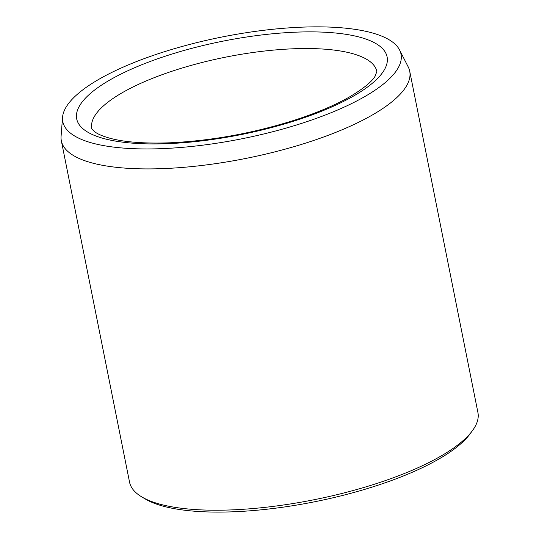 <?xml version="1.0" encoding="UTF-8"?>
<svg xmlns="http://www.w3.org/2000/svg" width="539" height="539" viewBox="0 0 539 539"><rect width="100%" height="100%" fill="white"/><g stroke="black" fill="none" stroke-linecap="round" stroke-linejoin="round"><path stroke-width="0.81" d="M152.281 55.733A172.44 51.852 168.7 0 1 399.54 49.932A172.44 51.852 168.7 0 1 242.072 138.745A172.44 51.852 168.7 0 1 62.558 117.266A172.44 51.852 168.7 0 1 152.281 55.733M399.54 49.932L408.212 66.917A177.627 53.415 168.7 0 1 409.714 71.215L477.918 412.524A177.627 53.415 168.7 0 1 472.332 430.816L469.873 434.138A174.4 52.445 168.7 0 1 314.608 501.775A174.4 52.445 168.7 0 1 145.281 498.993L141.73 496.877A177.627 53.415 168.7 0 1 129.542 482.135L61.345 140.827A177.627 53.415 168.7 0 1 61.082 136.279L62.558 117.266M472.332 430.816A177.627 53.415 168.7 0 1 314.197 499.707A177.627 53.415 168.7 0 1 141.73 496.877M409.714 71.215A177.627 53.415 168.7 0 1 246 158.399A177.627 53.415 168.7 0 1 61.345 140.827M369.127 40.277A158.25 47.587 -11.3 0 0 100.011 86.139A158.25 47.587 -11.3 0 0 226.589 137.277A158.25 47.587 -11.3 0 0 369.127 40.277M360.342 56.245A145.335 43.699 -11.3 0 0 195.596 64.175A145.335 43.699 -11.3 0 0 91.805 128.457C91.206 128.423 92.344 129.65 95.214 132.122C98.159 134.285 103.117 136.34 110.091 138.287C124.88 142.215 144.863 143.718 170.034 142.795C211.308 140.827 252.65 133.335 294.045 120.338C316.218 113.177 334.692 105.374 349.467 96.953C363.259 88.746 371.822 81.813 375.144 76.134L376.842 71.505A145.335 43.699 -11.3 0 0 360.342 56.245"/></g></svg>
